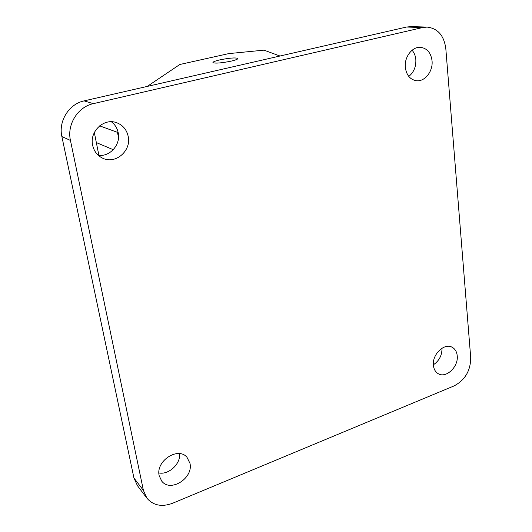 <?xml version="1.0" encoding="UTF-8"?>
<svg xmlns="http://www.w3.org/2000/svg" width="532" height="532" viewBox="0 0 532 532"><rect width="100%" height="100%" fill="white"/><g stroke="black" fill="none" stroke-linecap="round" stroke-linejoin="round"><path stroke-width="0.8" d="M433.414 365.398C433.859 369.328 435.495 372.107 438.321 373.743C446.142 378.584 458.604 366.681 457.227 355.815C456.795 351.692 455.06 348.819 452.027 347.197C444.233 342.694 431.951 354.625 433.414 365.398M433.374 364.792C439.193 360.829 442.065 355.31 441.986 348.234M405.331 67.451C406.461 75.158 410.119 79.581 416.31 80.718C424.775 81.968 433.201 71.261 432.044 60.801C430.94 52.761 427.09 48.266 420.513 47.315C412.194 46.49 404.101 57.19 405.331 67.451M408.802 76.442C413.836 72.285 416.177 66.64 415.825 59.498C415.459 55.813 414.222 52.728 412.094 50.241M92.641 145.283C94.031 151.354 97.403 155.677 102.762 158.243C115.524 164.588 131.51 150.742 128.205 136.431C126.683 129.575 122.739 124.967 116.368 122.606C103.833 117.865 89.323 131.617 92.641 145.283M98.247 155.284C109.898 157.086 120.877 144.651 118.21 132.787C117.266 128.199 114.985 124.521 111.354 121.761M159.188 475.701L161.715 481.101C170.453 492.845 193.601 478.055 189.964 463.325L186.985 457.287C178.087 446.328 155.444 461.118 159.188 475.701M158.908 472.955C168.79 475.01 180.621 463.951 179.696 453.656M146.752 497.992L137.416 485.636L133.938 477.975L143.421 490.444L146.958 498.258C153.376 505.546 161.928 507.215 172.607 503.252L454.075 385.913C465.101 380.048 470.647 370.604 470.707 357.59L445.816 48.638C444.054 35.564 437.809 28.376 427.09 27.079L422.741 27.524L93.319 103.66C77.845 106.839 66.766 124.581 70.443 140.421L143.421 490.444M70.443 140.421L61.872 136.558L133.938 477.975M61.872 136.558C58.254 121.163 69.014 103.953 84.103 100.88L93.319 103.66M422.741 27.524L406.521 27.039L84.103 100.88M406.521 27.039L410.797 26.607L427.09 27.079M219.909 59.863C229.372 57.981 235.357 57.496 237.864 58.414C238.077 59.119 235.789 60.036 231.014 61.16C221.412 63.069 215.387 63.561 212.94 62.63C212.78 61.905 215.101 60.981 219.909 59.863M118.177 132.608L117.486 132.355L118.51 137.655L117.486 132.355L118.091 132.209L117.486 132.355L99.65 125.858M147.231 86.417L179.836 64.492L228.74 53.612L263.985 50.148L279.985 56.02M98.892 155.351L94.33 132.535M96.339 142.583L113.263 149.698L96.339 142.583"/></g></svg>
